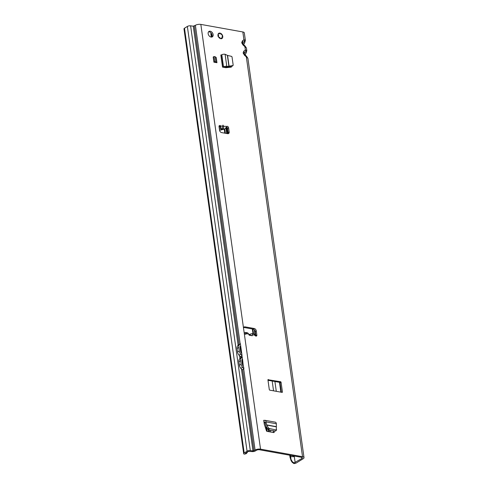 <?xml version="1.0" encoding="UTF-8"?>
<svg xmlns="http://www.w3.org/2000/svg" width="488" height="488" viewBox="0 0 488 488"><rect width="100%" height="100%" fill="white"/><g stroke="black" fill="none" stroke-linecap="round" stroke-linejoin="round"><path stroke-width="0.73" d="M208.529 31.848A3.184 2.226 -121.7 0 1 209.218 31.854A3.184 2.226 -121.7 0 1 211.743 34.008A3.184 2.226 -121.7 0 1 211.749 37.07M210.236 31.226A3.184 2.226 -121.7 0 1 212.933 33.77A3.184 2.226 -121.7 0 1 212.323 36.856A3.184 2.226 -121.7 0 1 211.06 37.064A3.184 2.226 -121.7 0 1 208.364 34.52A3.184 2.226 -121.7 0 1 208.98 31.433A3.184 2.226 -121.7 0 1 210.236 31.226M219.966 33.105A3.044 2.129 -121.7 0 1 222.54 35.532A3.044 2.129 -121.7 0 1 221.955 38.485A3.044 2.129 -121.7 0 1 220.753 38.68A3.044 2.129 -121.7 0 1 218.179 36.252A3.044 2.129 -121.7 0 1 218.764 33.3A3.044 2.129 -121.7 0 1 219.966 33.105M219.039 126.16A1.397 0.976 -121.7 0 1 219.722 126.612L220.741 125.983L222.845 126.148L222.955 125.117L223.492 126.197L226.713 126.453A1.397 0.976 -121.7 0 1 226.755 126.422A1.397 0.976 -121.7 0 1 227.865 126.587A1.397 0.976 -121.7 0 1 228.585 127.807L229.165 131.949A2.233 1.562 -121.7 0 1 228.591 133.535A2.233 1.562 -121.7 0 1 227.707 133.681L221.582 132.583A2.233 1.562 -121.7 0 1 219.545 130.223L219.039 126.587A1.397 0.976 -121.7 0 1 219.399 125.593A1.397 0.976 -121.7 0 1 220.741 125.983L220.826 127.838A2.013 1.281 94.5 0 1 220.192 128.618L219.393 129.113M222.845 126.148L221.912 128.753L220.832 129.601L222.766 128.82C223.602 128.259 223.839 127.38 223.492 126.197M246.757 50.307A2.013 1.854 161.3 0 1 246.361 51.704L246.056 52.795A2.013 0.708 26.8 0 0 246.263 52.637L246.757 50.307L245.366 49.996L243.847 51.112L243.115 52.954A2.013 0.762 -8 0 1 243.872 53.375L244.201 52.93A2.013 1.433 -126.2 0 0 243.847 51.112M246.263 52.637L245.129 54.882A2.013 0.708 -153.2 0 1 245.098 54.93L245.129 54.882M241.469 369.074L252.967 450.93L255.09 450.064A3.91 1.482 -8 0 1 260.531 449.149L302.523 456.701L246.33 56.895A2.013 0.555 -47.9 0 0 246.458 56.157L244.537 54.424A2.013 0.555 132.1 0 0 244.409 54.375L243.872 53.375L244.537 54.424A2.013 0.555 132.1 0 1 244.415 55.162L247.898 58.322L304.012 457.622A3.91 1.482 -8 0 1 303.207 458.72L296.466 462.874A2.458 0.933 172 0 1 295.057 463.386L293.989 463.6L292.312 462.447L291.141 460.794L290.653 456.579L290.006 457.25L289.719 455.212M245.348 40.193L243.927 39.76L242.408 40.876L241.676 42.718A2.013 0.762 -8 0 1 242.432 43.139L242.768 42.694A2.013 1.433 -126.2 0 0 242.408 40.876M245.324 40.071A2.013 1.854 161.3 0 1 244.927 41.474L244.616 42.566A2.013 0.708 26.8 0 0 244.83 42.401L245.348 40.181L244.317 32.873A3.91 1.482 172 0 0 242.829 31.952L200.836 24.4A3.91 1.482 172 0 0 195.395 25.315L193.272 26.181L238.12 345.266M244.781 54.644L244.201 52.93L245.72 51.819A2.013 1.433 -126.2 0 0 245.366 49.996L244.897 46.659A2.013 0.555 -47.9 0 0 245.019 45.921L243.097 44.188A2.013 0.555 132.1 0 0 242.969 44.146L242.432 43.139L243.097 44.188A2.013 0.555 132.1 0 1 242.975 44.927L246.458 48.086L246.788 50.416M244.244 333.036L244.952 332.596A2.013 1.22 100.2 0 1 245.568 332.456A2.013 1.22 100.2 0 1 246.056 332.749L246.324 333.664A1.397 0.976 -121.7 0 1 245.995 334.109A1.397 0.976 -121.7 0 1 245.446 334.201A1.397 0.976 -121.7 0 1 244.171 332.725L243.585 328.583A2.233 1.562 -121.7 0 1 244.165 326.997A2.233 1.562 -121.7 0 1 245.049 326.85L254.236 328.503A2.233 1.562 -121.7 0 1 256.273 330.864L256.853 335.006A1.397 0.976 -121.7 0 1 256.493 336A1.397 0.976 -121.7 0 1 255.944 336.092A1.397 0.976 -121.7 0 1 254.858 335.195L254.364 334.243A2.013 1.22 -79.8 0 0 253.882 333.951L252.058 333.627L248.856 334.5M273.701 432.563L274.183 432.264L274.274 430.892M274.183 432.264A0.561 0.39 -121.7 0 1 273.811 432.581L266.979 431.355A0.561 0.39 -121.7 0 1 266.497 430.886L264.295 424.243A0.561 0.39 -121.7 0 1 264.264 424.121L263.727 420.296L264.429 420.418M230.629 67.21L231.373 66.325M231.428 66.722A0.561 0.39 -121.7 0 1 231.159 67.155L225.901 67.704A0.561 0.39 -121.7 0 1 225.804 67.698L222.528 67.106L220.832 55.034L221.814 54.772A2.233 0.848 172 0 1 225.096 54.29L227.573 55.437L231.544 56.37L232.02 56.876L233.172 65.087L232.837 65.581L233.172 65.087M268.315 379.518A0.561 0.39 58.3 0 0 267.949 379.951L269.297 389.57A0.561 0.39 58.3 0 0 269.809 390.162L282.052 392.364A0.561 0.39 58.3 0 0 282.418 391.931L281.07 382.311A0.561 0.39 58.3 0 0 280.557 381.72L267.961 379.737M252.058 333.627L252.546 334.78L252.272 335.75L249.209 335.201L248.642 334.079C247.989 332.944 247.422 332.566 246.934 332.95M216.953 62.714L215.946 61.885L215.226 56.767L216.233 57.596L216.953 62.714L213.903 62.165L213.189 57.047L214 56.547L214.72 61.665L213.903 62.165M273.189 432.472L273.304 430.715M219.527 130.076L219.923 130.107A1.116 0.366 168 0 0 220.826 130.009L224.809 128.978L226.493 127.039A1.397 0.976 -121.7 0 1 227.567 128.435L228.146 132.577A2.233 1.562 -121.7 0 1 227.987 133.706M243.744 327.454A2.233 1.562 -121.7 0 1 244.03 327.478L253.217 329.132A2.233 1.562 -121.7 0 1 255.254 331.492L255.834 335.634A1.397 0.976 -121.7 0 1 255.828 336.067M301.736 457.384L301.895 458.482A2.233 0.848 -8 0 0 302.353 457.854A2.233 0.848 -8 0 0 301.505 457.329L259.512 449.777A2.233 0.848 -8 0 0 256.401 450.302L255.316 450.973A2.458 0.933 172 0 1 252.07 451.577L248.368 451.424L245.501 453.193L245.537 453.572L245.488 453.2M267.991 380.274L279.539 382.348A0.561 0.39 -121.7 0 1 280.051 382.94L281.356 392.236M230.391 67.234L230.293 66.551M240.755 356.484L242.06 355.691L240.694 354.117A4.471 3.123 58.3 0 1 239.266 351.037L238.76 347.45A4.471 3.123 58.3 0 1 239.376 344.741L240.358 343.589L242.06 355.691A3.91 1.482 172 0 0 241.847 355.813L241.999 356.917L240.913 357.588L240.755 356.484L240.011 356.338L238.998 355.16A4.471 3.123 58.3 0 1 237.564 352.08L237.064 348.499A4.471 3.123 58.3 0 1 237.68 345.791L239.059 344.388L194.309 25.986M243.616 366.732L243.915 368.891L242.554 367.318A4.471 3.123 58.3 0 1 241.121 364.237L240.614 360.656A4.471 3.123 58.3 0 1 241.237 357.948L242.219 356.795L242.316 359.199A2.794 1.952 58.3 0 0 241.926 360.894L242.432 364.475A2.794 1.952 58.3 0 0 243.329 366.397L242.518 358.954M254.004 450.735L242.609 369.69L243.902 368.891A3.91 1.482 172 0 0 243.701 369.013L255.09 450.064M241.237 357.948L239.535 358.991L240.913 357.588M242.609 369.69L241.865 369.538L240.852 368.367A4.471 3.123 58.3 0 1 239.419 365.286L238.919 361.706A4.471 3.123 58.3 0 1 239.535 358.991M240.139 346.608L240.956 352.428M242.81 365.634L241.993 359.815M245.183 334.121L246.324 333.664L248.642 334.079M219.722 126.612L219.966 126.935L219.167 127.496M226.493 127.039L226.713 126.453M293.257 455.847L293.38 456.695L294.294 456.493L294.227 456.018M293.38 456.695L290.653 456.579L290.476 455.347M280.856 392.151L279.478 382.336M301.895 458.482L293.996 462.941L293.989 463.6M302.523 456.701A3.91 1.482 -8 0 1 304.012 457.622M247.483 451.973A3.349 1.958 -115.1 0 1 247.062 452.76L246.098 453.742L244.305 454.151A2.458 0.933 -8 0 1 243.677 453.645A2.458 0.933 -8 0 1 244.189 452.955L247.056 451.186L187.361 26.437A2.458 0.933 172 0 1 190.613 25.834L193.272 26.181M252.967 450.93L250.307 450.583A2.458 0.933 -8 0 0 247.056 451.186M187.361 26.437L184.494 28.206L186.221 40.486A2.458 0.933 172 0 0 185.708 41.175L243.677 453.645M185.708 41.175L183.988 28.896A2.458 0.933 -8 0 1 184.494 28.206M246.098 453.742L245.537 453.572M245.019 45.921L246.458 48.086M243.347 44.408L242.768 42.694L244.281 41.584A2.013 1.433 -126.2 0 0 243.927 39.76L242.829 31.952M246.458 56.157L247.898 58.322M290.006 457.25L291.141 460.794M291.183 459.684L292.288 461.654L293.996 462.941M292.288 461.654L292.312 462.447M219.966 126.935L220.826 127.838M245.232 334.14L246.056 332.749M249.124 334.548L252.272 335.75M240.663 345.754L240.462 345.992A2.794 1.952 58.3 0 0 240.072 347.688L240.578 351.269A2.794 1.952 58.3 0 0 241.469 353.196L241.755 353.525M240.865 357.619L241.999 356.917M224.224 67.411A2.233 0.848 172 0 0 224.62 67.216L226.2 67.106L227.225 66.472L226.798 66.368A2.233 0.848 172 0 0 223.51 66.85L222.528 67.106M227.225 66.472L232.837 65.581L232.257 66.136L226.2 67.106M232.593 65.648L232.257 66.136M215.946 61.885L214.72 61.665M215.226 56.767L214 56.547M264.002 422.272A2.233 1.354 -79.8 0 0 264.35 422.132L264.557 422.004A0.561 0.336 100.2 0 1 264.978 422.364L265.027 423.096L266.051 422.462L266.009 421.894A2.233 1.354 -79.8 0 0 265.027 420.314A2.233 1.354 -79.8 0 0 264.344 420.467L264.136 420.595A0.561 0.336 100.2 0 1 263.727 420.296M266.051 422.462L266.747 425.109L268.76 428.36L276.342 430.026L276.336 423.755A2.233 1.354 -79.8 0 0 275.348 422.175L265.027 420.314M269.321 428.763L268.516 429.855L275.342 431.081L276.629 429.775M268.516 429.855L265.942 426.201L265.027 423.096M219.039 33.16L218.301 33.892A1.116 0.781 -121.7 0 1 218.746 33.812L219.399 33.44A0.445 0.311 -121.7 0 1 219.149 33.934L218.825 33.873A1.006 0.701 58.3 0 0 218.313 34.044A2.867 2.007 58.3 0 0 218.16 34.428A1.006 0.701 58.3 0 0 218.337 35.136L218.545 35.484A0.445 0.311 -121.7 0 1 218.386 36.051L218.24 36.051A2.867 2.007 58.3 0 0 219.124 37.57L219.204 37.448A0.445 0.311 -121.7 0 1 219.783 37.606L219.155 37.649M221.18 38.79L222.095 38.436M218.209 34.001L218.057 34.398A2.965 2.074 -121.7 0 1 218.209 34.001L218.209 34.001M219.783 37.606L219.984 37.96A1.006 0.701 58.3 0 0 220.521 38.473A2.867 2.007 58.3 0 0 220.936 38.546L220.918 38.656A2.965 2.074 -121.7 0 1 220.491 38.582L220.905 38.692A1.116 0.781 -121.7 0 0 221.119 38.613L220.966 38.711M218.008 34.428L218.008 34.428A1.116 0.781 -121.7 0 0 218.203 35.215L217.965 35.362M221.991 34.678L221.997 34.685A2.965 2.074 -121.7 0 1 222.272 35.154L222.247 35.16A2.867 2.007 58.3 0 0 221.979 34.703A1.006 0.701 58.3 0 0 221.387 34.337L221.07 34.276A0.445 0.311 -121.7 0 1 220.661 33.672L220.692 33.513A2.867 2.007 58.3 0 0 219.99 33.263A2.867 2.007 58.3 0 0 219.319 33.263L219.252 33.196A2.965 2.074 -121.7 0 1 219.942 33.196A2.965 2.074 -121.7 0 1 220.039 33.215A2.965 2.074 -121.7 0 1 220.667 33.452L220.039 33.215M274.909 381.518L276.287 391.327M211.304 37.094L210.846 33.825A2.233 0.848 -8 0 1 211.267 33.227M273.554 390.833L272.176 381.024M228.109 67.472L228.049 67.002M269.388 431.788L269.132 429.965M227.487 133.645L226.56 127.045M269.01 431.721L268.754 429.897M255.547 335.939L254.748 330.224M227.109 133.578L226.267 127.582M252.546 334.78L254.858 335.195M244.171 332.725L260.531 449.149M243.115 52.954L244.415 55.162M241.676 42.718L242.975 44.927M200.836 24.4L243.585 328.583M195.395 25.315L240.145 343.711M239.608 355.874L239.974 358.473M220.192 128.618L221.912 128.753M222.766 128.82L224.809 128.978M256.853 335.006L255.834 335.634M295.155 462.636L294.294 456.493M190.613 25.834L250.307 450.583M186.221 40.486L244.189 452.955M244.616 42.566L243.573 44.622M244.281 41.584L244.927 41.474M246.056 52.795L245.013 54.851M245.72 51.819L246.361 51.704M229.165 131.949L228.146 132.577M228.585 127.807L227.567 128.435M256.273 330.864L255.254 331.492M254.236 328.503L253.217 329.132M245.049 326.85L244.03 327.478M221.168 129.625L221.375 129.174M222.839 125.996L223.15 125.318M282.418 391.931L281.796 392.315M281.07 382.311L280.051 382.94M280.557 381.72L279.539 382.348M243.902 368.885L242.566 369.709M240.614 360.656L238.919 361.706M241.121 364.237L239.419 365.286M242.554 367.318L240.852 368.367M239.376 344.741L237.68 345.791M238.76 347.45L237.064 348.499M239.266 351.037L237.564 352.08M240.694 354.117L238.998 355.16M242.048 355.679L240.712 356.502M223.309 66.978L221.607 54.9M223.51 66.85L221.814 54.772M226.798 66.368L225.096 54.29M228.921 66.392L227.371 55.364M229.11 66.362L227.573 55.437M227.316 66.484L226.292 67.112M266.009 421.894L276.336 423.755M266.655 424.902L276.086 426.597M266.747 425.109L276.086 426.793M264.35 422.132L264.954 422.242M264.557 422.004L264.874 422.059M267.955 429.446L268.76 428.36M266.07 422.59L265.045 423.224M220.905 38.692L220.936 38.546A1.006 0.701 58.3 0 0 221.351 38.204L221.46 37.911A0.445 0.311 -121.7 0 1 222.028 37.954L221.503 37.972M222.028 37.954L222.144 38.113A2.867 2.007 58.3 0 0 222.632 36.844L222.479 36.783A0.445 0.311 -121.7 0 1 222.15 36.136L222.266 35.837A1.006 0.701 58.3 0 0 222.247 35.16L222.266 35.837M220.405 38.589A1.116 0.781 -121.7 0 1 219.85 38.04L219.624 38.18M221.369 34.288A1.116 0.781 -121.7 0 1 221.961 34.685L222.26 35.191A1.116 0.781 -121.7 0 1 222.302 35.886M218.038 35.795L218.337 35.136M221.46 37.911L221.387 38.253M221.052 34.227L221.387 34.337M218.807 33.825L219.149 33.934M219.984 37.96L219.289 37.905M222.473 36.752L222.674 36.893A2.965 2.074 -121.7 0 1 222.607 37.381A2.965 2.074 -121.7 0 1 222.168 38.204L221.326 38.406M218.197 35.99L218.545 35.484M219.204 37.448L219.045 37.643A2.965 2.074 -121.7 0 1 218.136 36.081L217.868 36.088M219.118 33.873L219.399 33.44M218.301 33.886L218.825 33.873M221.997 34.672L220.661 33.672M222.607 37.381L222.15 36.136M269.431 431.795L269.175 429.971M227.524 133.651L226.603 127.063M270.773 432.039L270.517 430.215M211.322 33.306L211.835 36.942M224.773 128.991L225.371 133.261M252.888 329.071L253.571 333.896M266.716 427.457L267.272 431.404M268.62 431.648L268.363 429.806M255.12 335.579L254.291 329.699M226.719 133.505L225.956 128.076M247.392 332.785L245.568 332.456M243.695 44.646L244.83 42.401M233.05 65.471L232.471 66.026M264.014 422.346L264.984 422.516M275.586 431.026L276.586 429.971M218.783 33.806L219.197 33.849M224.242 129.125L224.809 133.163M252.326 328.967L253.004 333.798M266.003 426.305L266.692 431.191M269.346 431.776L269.089 429.959M255.846 335.75L255.23 331.352M227.445 133.633L226.511 127.02"/></g></svg>
